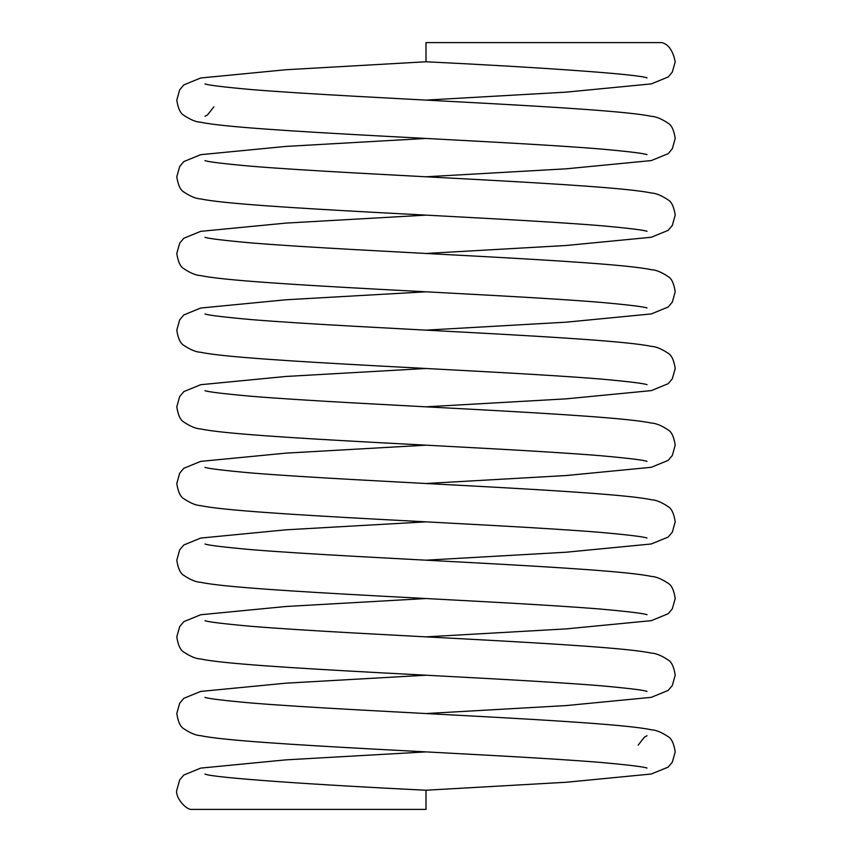 <?xml version="1.0" encoding="UTF-8"?>
<svg xmlns="http://www.w3.org/2000/svg" width="852" height="852" viewBox="0 0 852 852"><rect width="100%" height="100%" fill="white"/><g stroke="black" fill="none" stroke-linecap="round" stroke-linejoin="round"><path stroke-width="1.28" d="M647.03 77.947C639.852 74.188 533.576 66.989 426 61.77L426 42.6L661.642 42.6L537.261 42.6M426 809.4L190.305 809.4L426 809.4L426 790.23L426 809.4M425.936 790.23L566.207 782.253L651.301 774.01L668.17 767.109L672.313 762.21L675.21 751.89C673.953 743.658 671.61 738.588 668.17 736.671C661.503 732.23 655.88 729.93 651.301 729.77C608.679 720.462 360.673 711.931 251.745 703.038C223.895 700.536 208.303 698.64 204.97 697.373M647.03 768.067C643.697 766.8 628.105 764.904 600.255 762.402C491.327 753.509 243.321 744.978 200.699 735.67C196.12 735.51 190.497 733.21 183.83 728.769C180.39 726.852 178.047 721.782 176.79 713.55L179.687 703.23L183.83 698.331L200.699 691.43L285.814 683.187L426.128 675.21M425.872 713.55L566.186 705.573L651.301 697.33L668.17 690.429L672.313 685.53L675.21 675.21C673.953 666.978 671.61 661.908 668.17 659.991C661.503 655.55 655.88 653.25 651.301 653.09C608.679 643.782 360.673 635.251 251.745 626.358C223.895 623.856 208.303 621.96 204.97 620.693M647.03 691.387C643.697 690.12 628.105 688.224 600.255 685.722C491.327 676.829 243.321 668.298 200.699 658.99C196.12 658.83 190.497 656.53 183.83 652.089C180.39 650.172 178.047 645.102 176.79 636.87L179.687 626.55L183.83 621.651L200.699 614.75L285.814 606.507L426.128 598.53M425.872 636.87L566.186 628.893L651.301 620.65L668.17 613.749L672.313 608.85L675.21 598.53C673.953 590.298 671.61 585.228 668.17 583.311C661.503 578.87 655.88 576.57 651.301 576.41C608.679 567.102 360.673 558.571 251.745 549.678C223.895 547.176 208.303 545.28 204.97 544.013M647.03 614.707C643.697 613.44 628.105 611.544 600.255 609.042C491.327 600.149 243.321 591.618 200.699 582.31C196.12 582.15 190.497 579.85 183.83 575.409C180.39 573.492 178.047 568.422 176.79 560.19L179.687 549.87L183.83 544.971L200.699 538.07L285.814 529.827L426.128 521.85M425.872 560.19L566.186 552.213L651.301 543.97L668.17 537.069L672.313 532.17L675.21 521.85C673.953 513.618 671.61 508.548 668.17 506.631C661.503 502.19 655.88 499.89 651.301 499.73C608.679 490.422 360.673 481.891 251.745 472.998C223.895 470.496 208.303 468.6 204.97 467.333M647.03 538.027C643.697 536.76 628.105 534.864 600.255 532.362C491.327 523.469 243.321 514.938 200.699 505.63C196.12 505.47 190.497 503.17 183.83 498.729C180.39 496.812 178.047 491.742 176.79 483.51L179.687 473.19L183.83 468.291L200.699 461.39L285.814 453.147L426.128 445.17M425.872 483.51L566.186 475.533L651.301 467.29L668.17 460.389L672.313 455.49L675.21 445.17C673.953 436.938 671.61 431.868 668.17 429.951C661.503 425.51 655.88 423.21 651.301 423.05C608.679 413.742 360.673 405.211 251.745 396.318C223.895 393.816 208.303 391.92 204.97 390.653M647.03 461.347C643.697 460.08 628.105 458.184 600.255 455.682C491.327 446.789 243.321 438.258 200.699 428.95C196.12 428.79 190.497 426.49 183.83 422.049C180.39 420.132 178.047 415.062 176.79 406.83L179.687 396.51L183.83 391.611L200.699 384.71L285.814 376.467L426.128 368.49M425.872 406.83L566.186 398.853L651.301 390.61L668.17 383.709L672.313 378.81L675.21 368.49C673.953 360.258 671.61 355.188 668.17 353.271C661.503 348.83 655.88 346.53 651.301 346.37C608.679 337.062 360.673 328.531 251.745 319.638C223.895 317.136 208.303 315.24 204.97 313.973M647.03 384.667C643.697 383.4 628.105 381.504 600.255 379.002C491.327 370.109 243.321 361.578 200.699 352.27C196.12 352.11 190.497 349.81 183.83 345.369C180.39 343.452 178.047 338.382 176.79 330.15L179.687 319.83L183.83 314.931L200.699 308.03L285.814 299.787L426.128 291.81M425.872 330.15L566.186 322.173L651.301 313.93L668.17 307.029L672.313 302.13L675.21 291.81C673.953 283.578 671.61 278.508 668.17 276.591C661.503 272.15 655.88 269.85 651.301 269.69C608.679 260.382 360.673 251.851 251.745 242.958C223.895 240.456 208.303 238.56 204.97 237.293M647.03 307.987C643.697 306.72 628.105 304.824 600.255 302.322C491.327 293.429 243.321 284.898 200.699 275.59C196.12 275.43 190.497 273.13 183.83 268.689C180.39 266.772 178.047 261.702 176.79 253.47L179.687 243.15L183.83 238.251L200.699 231.35L285.814 223.107L426.128 215.13M425.872 253.47L566.186 245.493L651.301 237.25L668.17 230.349L672.313 225.45L675.21 215.13C673.953 206.898 671.61 201.828 668.17 199.911C661.503 195.47 655.88 193.17 651.301 193.01C608.679 183.702 360.673 175.171 251.745 166.278C223.895 163.776 208.303 161.88 204.97 160.613M647.03 231.307C643.697 230.04 628.105 228.144 600.255 225.642C491.327 216.749 243.321 208.218 200.699 198.91C196.12 198.75 190.497 196.45 183.83 192.009C180.39 190.092 178.047 185.022 176.79 176.79L179.687 166.47L183.83 161.571L200.699 154.67L285.814 146.427L426.128 138.45M425.872 176.79L566.186 168.813L651.301 160.57L668.17 153.669L672.313 148.77L675.21 138.45C673.953 130.218 671.61 125.148 668.17 123.231C661.503 118.79 655.88 116.49 651.301 116.33C608.679 107.022 360.673 98.491 251.745 89.598C223.895 87.096 208.303 85.2 204.97 83.933M647.03 154.627C643.697 153.36 628.105 151.464 600.255 148.962C491.327 140.069 243.321 131.538 200.699 122.23C196.12 122.07 190.497 119.77 183.83 115.329C180.39 113.412 178.047 108.342 176.79 100.11L179.687 89.79L183.83 84.891L200.699 77.99L285.793 69.747L426.064 61.77M213.863 106.841L207.537 114.903L204.97 116.287M425.872 100.11L566.186 92.133L651.301 83.89L668.17 76.989L672.313 72.09L675.21 61.77C672.931 50.598 668.437 44.208 661.738 42.6M426.128 751.89L285.814 759.867L200.699 768.11L183.83 775.011L179.687 779.91L176.79 790.23C175.203 796.205 183.531 807.483 190.262 809.4M204.97 774.053C212.148 777.812 318.424 785.011 426 790.23M638.137 745.159L644.463 737.097L647.03 735.713"/></g></svg>
